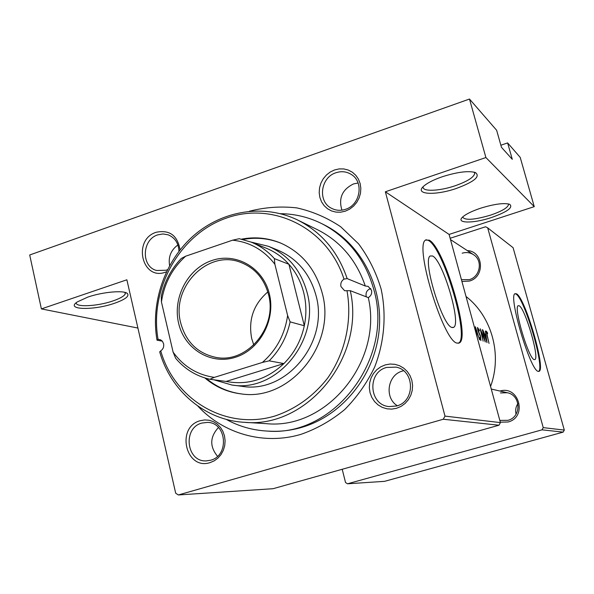 <?xml version="1.0" encoding="UTF-8"?>
<svg xmlns="http://www.w3.org/2000/svg" width="594" height="594" viewBox="0 0 594 594"><rect width="100%" height="100%" fill="white"/><g stroke="black" fill="none" stroke-linecap="round" stroke-linejoin="round"><path stroke-width="0.89" d="M480.435 208.264C494.178 204.032 503.927 202.71 509.674 204.291C513.431 207.44 507.402 211.835 491.587 217.493C473.559 223.589 455.501 223.552 462.518 217.144C465.733 214.182 471.71 211.219 480.435 208.264M462.607 217.055C464.939 220.56 474.264 219.921 490.585 215.132C501.833 211.256 507.818 207.722 508.538 204.536L508.345 203.905M442.307 176.737C457.321 172 468.339 170.597 475.371 172.52C480.665 176.44 474.346 181.742 456.43 188.417C435.12 195.879 413.632 194.609 423.871 186.026C427.65 182.789 433.791 179.692 442.307 176.737M423.128 186.731L423.099 186.976C422.393 191.899 439.649 191.119 455.249 185.729C467.367 181.43 473.856 177.331 474.717 173.441L474.22 172.163M87.749 297.119C102.688 291.892 124.257 290.035 127.435 293.555C129.477 296.257 125.186 299.487 114.553 303.252C93.592 310.677 64.865 309.994 77.242 301.945L87.749 297.119M76.255 302.695C75.178 307.514 97.616 306.311 113.001 300.92C120.047 298.492 124.131 296.154 125.26 293.904L125.193 292.471M534.184 359.593L534.86 359.585C539.775 358.293 525.111 308.16 519.149 305.762L518.206 305.695C513.238 306.905 528.623 358.835 534.184 359.593M538.179 371.361L539.07 371.339C546.109 369.438 525.2 297.78 516.505 293.807L515.057 293.674C507.907 295.404 530.316 370.812 538.179 371.361M538.558 371.443C545.195 368.48 524.465 297.898 515.859 294L515.013 293.703M451.893 327.442L453.668 327.331C461.59 323.678 442.953 260.64 432.618 255.999L430.153 255.992C422.282 259.942 442.278 325.683 451.893 327.442M457.046 343.109L459.377 342.924C470.782 337.734 444.319 247.743 429.254 240.162L425.49 240.102C414.196 245.923 443.466 341.513 457.046 343.109M458.345 343.287L458.531 343.176C469.965 337.979 443.518 248.002 428.423 240.436L425.987 239.738M166.417 271.829L165.54 272.156C141.907 281.111 132.351 239.531 156.2 232.269C169.624 229.588 177.576 235.469 180.049 249.896M178.965 251.277C178.564 243.184 174.978 237.704 168.206 234.845L163.046 233.947L157.789 234.853C141.855 239.531 140.919 266.699 156.616 270.485L166.075 270.248L167.441 269.721M334.571 169.951L339.174 168.904L343.822 168.941L348.284 170.055L352.339 172.208L355.776 175.275L358.427 179.121L360.142 183.546L360.84 188.328L360.491 193.228L359.095 197.988L356.742 202.368L353.534 206.148L349.651 209.14L345.285 211.189L340.652 212.192L335.996 212.11L331.549 210.944L327.532 208.754L324.138 205.665L321.54 201.819L319.862 197.416L319.193 192.671L319.55 187.83L320.923 183.123L323.247 178.779L326.41 175.015L330.242 172.022L334.571 169.951M345.47 209.326C360.306 205.027 364.159 182.031 351.336 174.48C346.592 171.525 341.461 170.946 335.959 172.743C320.626 177.331 317.471 201.388 331.341 208.204C335.773 210.551 340.488 210.929 345.47 209.326M385.224 364.902L389.998 364.04L394.832 364.308L399.472 365.696L403.697 368.132L407.276 371.495L410.046 375.631L411.842 380.316L412.592 385.328L412.243 390.399L410.81 395.277L408.375 399.717L405.063 403.489L401.032 406.4L396.502 408.308L391.691 409.125L386.857 408.798L382.232 407.365L378.044 404.885L374.51 401.499L371.799 397.371L370.04 392.708L369.327 387.748L369.683 382.729L371.094 377.903L373.492 373.507L376.759 369.75L380.732 366.832L385.224 364.902M396.577 405.977C415.429 401.499 414.946 370.433 396.05 367.137L386.568 367.456C366.921 372.327 368.956 405.041 389.092 406.586L396.577 405.977M200.304 420.686L204.692 419.928L209.11 420.248L213.343 421.636L217.174 424.034L220.411 427.324L222.891 431.333L224.487 435.862L225.111 440.689L224.732 445.567L223.366 450.237L221.087 454.477L218.005 458.063L214.286 460.81L210.12 462.592C185.647 470.7 175.609 427.027 200.304 420.686M210.58 460.246C229.544 455.746 226.737 422.445 207.477 422.393L201.871 423.062C182.492 427.858 186.293 462.043 206.185 460.899L210.58 460.246M403.504 370.76L402.509 371.027C387.555 374.777 384.118 397.809 397.341 405.739M358.071 183.004L353.519 183.932C342.196 189.501 338.335 198.24 341.936 210.157M499.948 391.045C519.149 385.127 527.658 417.292 508.041 422L500.304 422.178M499.821 420.411L507.922 420.329C521.614 417.203 521.109 395.181 507.335 392.745L500.423 392.931M467.315 250.609C483.449 251.188 485.305 276.893 469.453 281.051L461.924 281.474M461.434 279.67L469.401 279.618C480.286 276.707 482.989 260.283 473.507 254.678C470.003 252.487 466.216 251.99 462.169 253.2M249.369 211.241C265.028 207.217 280.836 206.103 296.8 207.893C312.511 211.382 327.153 217.686 340.748 226.797L358.576 243.837C368.636 257.358 376.158 272.453 381.14 289.137C386.612 314.827 384.377 341.981 374.703 366.936C366.981 383.004 356.964 397.223 344.654 409.6C331.296 420.597 316.713 428.846 300.913 434.363C263.758 445.418 223.381 433.754 197.869 406.103M226.084 419.312C238.87 426.381 252.628 430.301 267.367 431.073L270.107 431.199C280.739 431.69 291.29 430.42 301.752 427.376C341.877 415.733 374.131 376.269 378.972 331.756C383.895 287.251 360.966 243.369 324.554 225.059L322.104 223.819C308.917 217.218 295.025 213.84 280.413 213.677M490.57 386.479C502.405 354.536 491.75 316.364 466.015 296.465M480.182 328.764L483.145 341.156L481.222 331.459L485.283 341.981L482.343 329.677L484.563 339.189L480.182 328.764M477.858 330.413L480.219 336.107L480.702 339.256L479.752 337.407L479.67 338.097L480.932 340.555L480.427 335.885L478.125 330.531L477.962 328.682L479.306 330.992L479.373 330.472L477.524 327.428L477.858 330.413M477.279 337.771L476.128 329.328L479.573 339.783L475.356 326.722L476.878 336.286M482.774 329.856L487.013 342.649L485.387 330.962L485.833 334.526L484.593 334.014L482.774 329.856M487.295 335.276L486.724 332.35L487.629 333.635L487.496 332.781L486.286 331.133L489.025 343.429L487.095 335.335M137.912 328.051L41.387 308.902L29.7 254.982L469.49 99.042L496.643 130.272L501.47 147.334L512.288 159.333L507.625 142.916L500.868 145.226M178.349 494.958L273.069 488.706L498.967 425.222L443.265 419.245L178.349 494.958L175.698 493.228L126.871 279.789L41.387 308.902M342.211 469.275L345.537 482.551L347.535 483.791L384.57 481.34L563.171 432.113L542.003 429.841L543.243 427.628L564.3 430.093L513.097 247.691L487.689 227.866L485.58 226.76L450.148 238.283M543.243 427.628L487.689 227.866M347.535 483.791L542.003 429.841M564.3 430.093L563.171 432.113M443.265 419.245L444.995 416.104L385.365 191.78L485.899 157.544L469.49 99.042M444.995 416.104L500.423 422.609L449.094 234.43L385.365 191.78M507.625 142.916L520.218 157.395L534.251 206.645L449.094 234.43M500.423 422.609L498.967 425.222M218.458 427.517C209.868 436.894 209.548 446.48 217.508 456.281M177.903 244.966C170.923 250.059 168.161 256.935 169.609 265.585M485.899 157.544L534.251 206.645M480.115 339.412L480.605 339.263M484.667 334.875L485.833 334.526M486.568 340.214L485.046 335.313L486.026 335.714L486.352 340.28M244.223 422.297L266.327 423.663C326.648 429.848 383.13 361.486 368.302 297.609L350.282 290.689C365.622 357.336 306.786 428.749 244.223 422.297C204.908 420.196 170.589 390.77 159.697 351.834L160.729 350.876C163.15 349.161 164.1 346.785 163.595 343.74L162.355 341.208L160.58 339.82L158.056 339.33L157.002 340.176C150.445 302.086 164.998 260.618 193.844 235.462C222.713 210.387 264.085 203.712 297.661 220.025C321.458 232.083 337.956 251.604 347.163 278.601L365.288 286.011C356.4 260.12 340.488 241.364 317.545 229.744L297.661 220.025M368.302 297.609C371.035 295.909 372.111 293.473 371.525 290.295L368.169 286.375L365.288 286.011M347.163 278.601L343.985 279.106C341.372 280.925 340.355 283.412 340.949 286.553L344.594 290.711L350.282 290.689M366.335 296.852L366.142 296.257C365.585 292.374 367.122 289.805 370.753 288.536M204.878 377.955C215.399 386.909 227.495 392.218 241.164 393.896C290.147 401.693 337.05 344.008 322.082 292.642C315.473 269.075 301.774 252.599 280.977 243.198C268.265 237.912 255.13 236.568 241.558 239.152M206.252 378.363C216.55 387.028 228.356 392.226 241.669 393.956M267.367 431.073C333.947 437.102 394.319 358.583 373.812 289.56C365.265 259.407 348.032 237.496 322.104 223.819M250.995 242.055L268.525 246.339L278.059 250.245C297.245 258.62 309.868 273.611 315.926 295.211C329.484 341.847 286.523 394.03 242.107 386.323L231.883 385.016L213.892 379.804M162.303 341.156L157.002 340.176M343.985 279.106C327.881 228.244 273.359 201.277 226.626 218.005C179.7 234.147 149.116 288.877 158.056 339.33M160.729 350.876C174.562 399.903 226.084 430.702 274.911 416.023C295.775 408.954 313.38 396.28 327.74 377.992C345.203 352.955 352.309 320.946 347.059 291.067M281.445 243.399C269.023 238.335 256.192 237.028 242.953 239.479M517.901 403.571C515.778 406.838 515.161 410.372 516.06 414.181M269.305 293.666C275.987 319.787 259.771 349.896 235.202 357.343C210.729 365.184 184.415 348.953 178.608 323.247C172.453 297.653 187.853 268.481 211.902 260.499C235.855 252.131 262.986 267.434 269.305 293.666M180.702 322.943C185.885 341.802 197.49 353.259 215.518 357.306C246.651 364.152 277.903 327.428 268.458 294.334C264.092 278.549 254.811 267.887 240.615 262.355C207.937 249.146 170.827 287.244 180.702 322.943M267.805 291.944C253.489 304.328 248.129 319.891 251.73 338.654L253.794 344.988M287.615 315.496L290.117 321.881C286.813 337.088 279.826 350.074 269.156 360.84L283.925 363.573C266.817 379.536 247.549 385.491 226.121 381.437L283.925 363.573C294.312 353.126 301.113 340.518 304.314 325.757C306.593 314.516 306.393 303.46 303.697 292.582C300.913 281.734 295.983 272.297 288.899 264.263C282.477 257.098 274.94 251.752 266.283 248.225L251.18 242.129C260.053 245.745 267.783 251.232 274.369 258.598L274.866 264.241C263.855 250.007 249.747 241.988 232.558 240.191L185.618 256.214C172.223 268.377 164.159 283.62 161.434 301.952L173.106 352.116C183.479 366.453 197.223 374.873 214.352 377.368L262.385 362.444C276.418 350.178 284.83 334.526 287.615 315.496L274.866 264.241M268.525 246.339C288.023 254.856 300.846 270.114 306.994 292.122C320.76 339.642 277.019 392.857 231.883 385.016M290.117 321.881L304.314 325.757L288.899 264.263L274.369 258.598M232.558 240.191L239.248 238.699L251.18 242.129M161.434 301.952L161.256 296.361C164.441 281.712 171.117 269.089 181.274 258.472L185.618 256.214M214.352 377.368L209.853 379.262C196.243 376.143 184.853 369.149 175.668 358.293L173.106 352.116M269.156 360.84L262.385 362.444M226.121 381.437L209.853 379.262M126.173 292.812L127.435 293.555M124.918 292.397L125.26 293.904M474.443 172.475L474.717 173.441M508.382 203.965L508.538 204.536M452.725 327.621L453.668 327.331M458.531 343.176L459.377 342.924M477.962 328.682L477.494 328.824M480.702 339.263L480.123 339.434M486.724 332.343L486.338 332.462M507.335 392.745L491.268 389.048M450.497 239.575L473.507 254.678"/></g></svg>
